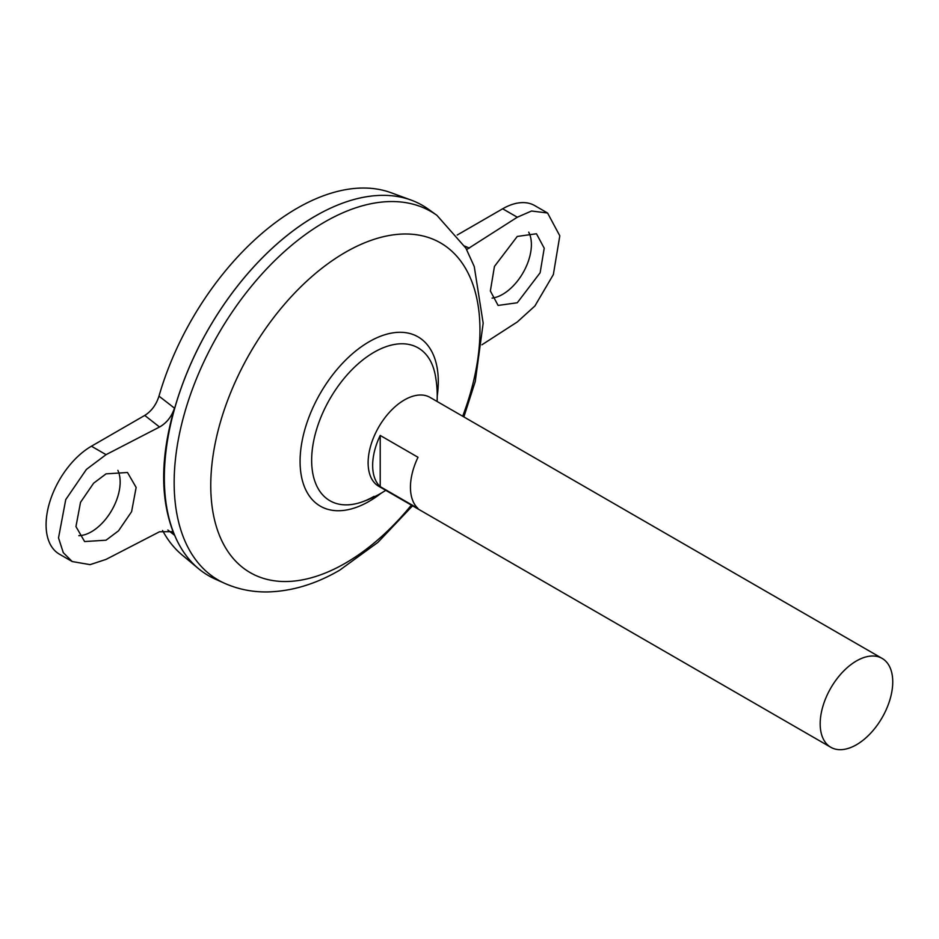 <?xml version="1.0" encoding="UTF-8"?>
<svg xmlns="http://www.w3.org/2000/svg" width="939" height="939" viewBox="0 0 939 939"><rect width="100%" height="100%" fill="white"/><g stroke="black" fill="none" stroke-linecap="round" stroke-linejoin="round"><path stroke-width="1.41" d="M528.727 232.144A40.623 23.452 -60 0 1 502.67 294.33A40.623 23.452 -60 0 1 492.071 298.109M517.283 302.769L540.136 272.756L544.221 248.213L536.474 233.764L517.283 236.428L494.442 266.441L490.358 290.984L498.104 305.433L517.283 302.769M78.817 535.676A40.623 23.452 120 0 0 91.435 531.756A40.623 23.452 120 0 0 117.88 470.369M106.048 473.855L127.493 472.493L136.143 487.47L131.577 511.732L118.502 530.84L106.048 540.195L84.604 541.557L75.953 526.579L80.519 502.318L93.607 483.209L106.048 473.855M830.804 747.28L378.746 486.285A51.316 29.625 -60 0 1 370.882 445.168A51.316 29.625 -60 0 1 404.404 399.944A51.316 29.625 -60 0 1 430.062 397.408L882.12 658.403A51.316 29.625 -60 0 1 889.984 699.52A51.316 29.625 -60 0 1 856.462 744.744A51.316 29.625 -60 0 1 830.804 747.28A51.316 29.625 -60 0 1 822.94 706.163A51.316 29.625 -60 0 1 856.462 660.939A51.316 29.625 -60 0 1 882.12 658.403M380.213 435.45L418.008 457.281A51.316 29.625 120 0 0 418.008 508.469L380.213 486.648A51.316 29.625 -60 0 1 380.213 435.45L380.213 486.648M164.337 477.81A213.775 123.42 -60 0 1 315.504 215.982A213.822 123.443 -60 0 1 411.259 200.136A213.822 123.443 -60 0 1 422.421 205.359M214.996 578.976A213.822 123.443 -60 0 1 174.231 410.014A213.822 123.443 -60 0 1 315.527 215.958A213.822 123.443 -60 0 1 428.454 209.256L436.964 215.383A212.766 122.845 -60 0 0 324.601 222.05A212.766 122.845 -60 0 0 183.997 415.155A212.766 122.845 -60 0 0 224.562 583.283L214.996 578.976M374.039 496.367A88.231 50.941 -60 0 1 361.938 501.989A88.231 50.941 -60 0 1 311.654 460.345A88.231 50.941 -60 0 1 374.039 352.278A88.231 50.941 -60 0 1 435.25 375.001A112.281 112.281 0 0 1 437.093 401.469M361.938 501.989L361.938 501.989A112.281 112.281 0 0 0 385.776 490.346M208.611 575.701A213.822 123.443 -60 0 1 198.493 568.647L182.06 554.937A210.148 121.331 -60 0 1 162.576 530.512M198.493 568.647A213.822 123.443 -60 0 1 178.868 394.65A213.822 123.443 -60 0 1 315.504 215.947A213.775 123.42 -60 0 1 315.516 215.97M158.984 396.141L174.478 408.136C160.076 457.939 160.076 500.299 174.478 535.207L171.814 531.662L159.548 531.756L106.048 559.398L90.085 564.644L72.197 561.545L63.289 552.66L58.523 537.906L65.742 499.595L86.4 469.418L106.048 454.652L159.548 427.01L144.759 415.425C151.449 411.235 156.191 404.803 158.984 396.141A210.148 121.331 -60 0 1 297.053 208.282A210.148 121.331 -60 0 1 391.164 192.753L411.259 200.136M174.478 535.207L167.858 530.007M144.759 415.425L91.435 446.213A64.145 37.032 120 0 0 49.532 502.741A64.145 37.032 120 0 0 59.368 554.139L72.197 561.545M457.211 235.032L502.67 208.787A64.145 37.032 -60 0 1 534.749 205.606L547.578 213.012L531.568 211.005L517.283 217.226L466.66 249.563M174.478 408.136C171.614 416.681 166.637 422.973 159.548 427.01M481.93 344.789L517.283 321.971L534.878 306.008L553.353 274.575L559.808 235.83L547.578 213.012M411.364 505.123A190.359 109.91 -60 0 1 345.364 563.189A190.359 109.91 -60 0 1 210.759 485.475A190.359 109.91 -60 0 1 345.364 252.333A190.359 109.91 -60 0 1 462.681 416.235M381.269 493.104A97.726 56.422 -60 0 1 369.18 501.32A97.726 56.422 -60 0 1 300.081 461.413A97.726 56.422 -60 0 1 369.18 341.714A97.726 56.422 -60 0 1 437.222 396.188M106.048 454.652L91.435 446.213M464.699 246.112L469.418 248.119M517.283 217.226L502.67 208.787M224.562 583.283C238.037 589.269 252.309 592.145 267.392 591.946C291.783 591.347 315.891 584.081 339.73 570.149L377.877 542.402L412.561 505.816M463.878 416.928L475.251 381.527L483.174 323.216L474.254 266.535L465.873 248.131L436.964 215.383"/></g></svg>
